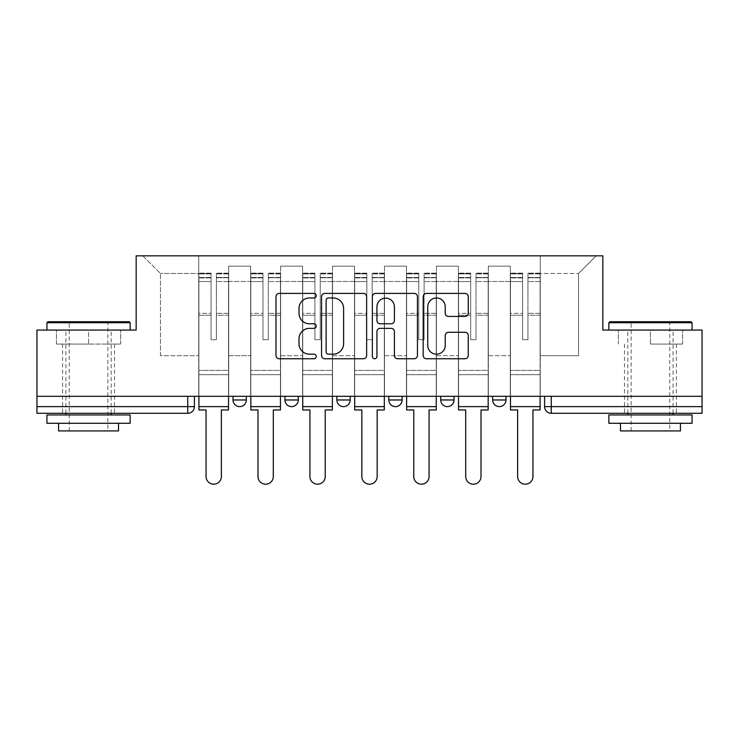 <?xml version="1.0" encoding="UTF-8"?>
<svg xmlns="http://www.w3.org/2000/svg" width="739" height="739" viewBox="0 0 739 739"><rect width="100%" height="100%" fill="white"/><g stroke="black" fill="none" stroke-linecap="round" stroke-linejoin="round"><path stroke-width="0.55" stroke-dasharray="3.69 2.77" d="M316.237 295.683A2.291 2.291 0 0 0 313.955 293.401L279.24 293.401A3.27 3.27 0 0 0 275.97 296.662L275.97 355.477A3.27 3.27 0 0 0 279.24 358.748L313.955 358.748A2.291 2.291 0 0 0 316.237 356.457A2.291 2.291 0 0 0 313.955 354.175L309.456 354.175A10.457 10.457 0 0 1 299.009 343.718L299.009 338.813A10.457 10.457 0 0 1 309.456 328.356L313.955 328.356A2.291 2.291 0 0 0 316.237 326.075A2.291 2.291 0 0 0 313.955 323.784L309.456 323.784A10.457 10.457 0 0 1 299.009 313.327L299.009 308.431A10.457 10.457 0 0 1 309.456 297.974L313.955 297.974A2.291 2.291 0 0 0 316.237 295.683M492.664 396.307L505.984 396.307L492.664 396.307M440.74 396.307L454.051 396.307L440.74 396.307L440.74 399.975L454.051 399.975M402.127 396.307L388.806 396.307L402.127 396.307L402.127 399.975A6.66 6.66 0 0 1 395.467 406.626A6.66 6.66 0 0 1 388.806 399.975L402.127 399.975M336.873 396.307L350.194 396.307L350.194 399.975L336.873 399.975L336.873 396.307L350.194 396.307M284.949 396.307L298.26 396.307L284.949 396.307L284.949 399.975L298.26 399.975A6.66 6.66 0 0 1 291.609 406.626M233.016 396.307L246.336 396.307L233.016 396.307L233.016 399.975L246.336 399.975A6.66 6.66 0 0 1 239.676 406.626M88.551 413.286L62.584 413.286L88.551 413.286M88.551 344.051L56.423 344.051L120.669 344.051L88.551 344.051L88.551 330.065L120.669 330.065L56.423 330.065L130.156 330.065L46.936 330.065L88.551 330.065L88.551 344.051M650.449 413.286L676.416 413.286L650.449 413.286M650.449 344.051L682.577 344.051L650.449 344.051L650.449 330.065L682.577 330.065L618.331 330.065L692.064 330.065L608.844 330.065L650.449 330.065L650.449 344.051M702.05 406.626L702.05 396.307L36.95 396.307L36.95 330.065L136.152 330.065L136.152 255.833L602.848 255.833L602.848 330.065L702.05 330.065L702.05 396.307L544.597 396.307L544.597 406.626A6.66 6.66 0 0 0 551.257 413.286L702.05 413.286L702.05 406.626L544.597 406.626M36.95 396.307L187.743 396.307L36.95 396.307L36.95 413.286L187.743 413.286L187.743 406.626L36.95 406.626M228.693 281.467L228.693 355.699L228.693 281.467L250.66 281.467L250.66 266.151L250.66 355.699L250.66 281.467L228.693 281.467M228.693 396.307L228.693 266.151L250.66 266.151L228.693 266.151L228.693 396.307L228.693 374.673L198.736 374.673L228.693 374.673L228.693 396.307L198.736 396.307L198.736 255.833L540.264 255.833L142.803 255.833L198.736 255.833L198.736 355.699L198.736 273.476L160.446 273.476L198.736 273.476L198.736 255.833L198.736 396.307L198.736 374.673L198.736 396.307L228.693 396.307M250.66 396.307L250.66 266.151L228.693 266.151L250.66 266.151L250.66 396.307L250.66 374.673L280.617 374.673L250.66 374.673L250.66 396.307L280.617 396.307L280.617 266.151L280.617 281.467L280.617 266.151L302.593 266.151L302.593 281.467L302.593 266.151L280.617 266.151L280.617 396.307L280.617 374.673L280.617 396.307L250.66 396.307M280.617 355.699L280.617 281.467L280.617 355.699L302.593 355.699L302.593 281.467L302.593 355.699L280.617 355.699M302.593 396.307L302.593 266.151L280.617 266.151L302.593 266.151L302.593 396.307L302.593 374.673L332.55 374.673L302.593 374.673L302.593 396.307L332.55 396.307L332.55 266.151L332.55 281.467L332.55 266.151L354.517 266.151L354.517 281.467L354.517 266.151L332.55 266.151L332.55 396.307L332.55 374.673L332.55 396.307L302.593 396.307M332.55 355.699L332.55 281.467L332.55 355.699L354.517 355.699L354.517 281.467L354.517 355.699L332.55 355.699M354.517 396.307L354.517 266.151L332.55 266.151L354.517 266.151L354.517 396.307L354.517 374.673L384.483 374.673L354.517 374.673L354.517 396.307L384.483 396.307L384.483 266.151L384.483 281.467L384.483 266.151L406.45 266.151L406.45 281.467L406.45 266.151L384.483 266.151L384.483 396.307L384.483 374.673L384.483 396.307L354.517 396.307M384.483 355.699L384.483 281.467L384.483 355.699L406.45 355.699L406.45 281.467L406.45 355.699L384.483 355.699M406.45 396.307L406.45 266.151L384.483 266.151L406.45 266.151L406.45 396.307L406.45 374.673L436.407 374.673L406.45 374.673L406.45 396.307L436.407 396.307L436.407 266.151L436.407 281.467L436.407 266.151L458.383 266.151L458.383 281.467L458.383 266.151L436.407 266.151L436.407 396.307L436.407 374.673L436.407 396.307L406.45 396.307M436.407 355.699L436.407 281.467L436.407 355.699L458.383 355.699L458.383 281.467L458.383 355.699L436.407 355.699M458.383 396.307L458.383 266.151L436.407 266.151L458.383 266.151L458.383 396.307L458.383 374.673L488.34 374.673L458.383 374.673L458.383 396.307L488.34 396.307L488.34 266.151L488.34 281.467L488.34 266.151L510.307 266.151L510.307 281.467L510.307 266.151L488.34 266.151L488.34 396.307L488.34 374.673L488.34 396.307L458.383 396.307M488.34 355.699L488.34 281.467L488.34 355.699L510.307 355.699L510.307 281.467L510.307 355.699L488.34 355.699M510.307 396.307L510.307 266.151L488.34 266.151L510.307 266.151L510.307 396.307L510.307 374.673L540.264 374.673L510.307 374.673L510.307 396.307L540.264 396.307L540.264 255.833L596.197 255.833L540.264 255.833L540.264 273.476L578.554 273.476L540.264 273.476L540.264 355.699L540.264 255.833L540.264 396.307L510.307 396.307L540.264 396.307L540.264 374.673L540.264 396.307L510.307 396.307M228.693 355.699L250.66 355.699L228.693 355.699M160.446 355.699L160.446 273.476L160.446 355.699L198.736 355.699L160.446 355.699M578.554 355.699L578.554 273.476L596.197 255.833L578.554 273.476L578.554 355.699L540.264 355.699L578.554 355.699M702.05 396.307L544.597 396.307M187.743 396.307L194.403 396.307L187.743 396.307L187.743 406.626L194.403 406.626M505.984 399.975L492.664 399.975A6.66 6.66 0 0 0 499.324 406.626M142.803 255.833L160.446 273.476L142.803 255.833M120.669 344.051L120.669 330.065L120.669 344.051M56.423 344.051L56.423 330.065L56.423 344.051M682.577 344.051L682.577 330.065L682.577 344.051M618.331 344.051L618.331 330.065L618.331 344.051M366.636 355.477L366.636 296.662A3.27 3.27 0 0 0 363.376 293.401L324.818 293.401A3.27 3.27 0 0 0 321.548 296.662L321.548 355.477A3.27 3.27 0 0 0 324.818 358.748L363.376 358.748A3.27 3.27 0 0 0 366.636 355.477M328.412 297.974A2.291 2.291 0 0 0 326.121 300.256L326.121 351.884A2.291 2.291 0 0 0 328.412 354.175L333.15 354.175A10.457 10.457 0 0 0 343.607 343.718L343.607 308.431A10.457 10.457 0 0 0 333.15 297.974L328.412 297.974M375.624 293.401L414.182 293.401A3.27 3.27 0 0 1 417.452 296.662L417.452 355.477A3.27 3.27 0 0 1 414.182 358.748L397.684 358.748A3.27 3.27 0 0 1 394.414 355.477L394.414 331.626A3.27 3.27 0 0 0 391.143 328.356L380.197 328.356A3.27 3.27 0 0 0 376.936 331.626L376.936 356.457A2.291 2.291 0 0 1 374.645 358.748A2.291 2.291 0 0 1 372.364 356.457L372.364 296.662A3.27 3.27 0 0 1 375.624 293.401M394.414 306.879A8.739 8.739 0 0 0 385.675 298.131A8.739 8.739 0 0 0 376.936 306.879L376.936 320.514A3.27 3.27 0 0 0 380.197 323.784L391.143 323.784A3.27 3.27 0 0 0 394.414 320.514L394.414 306.879M448.49 316.431L464.988 316.431A3.27 3.27 0 0 0 468.258 313.17L468.258 296.662A3.27 3.27 0 0 0 464.988 293.401L426.44 293.401A3.27 3.27 0 0 0 423.17 296.662L423.17 355.477A3.27 3.27 0 0 0 426.44 358.748L464.988 358.748A3.27 3.27 0 0 0 468.258 355.477L468.258 335.552A3.27 3.27 0 0 0 464.988 332.282L448.49 332.282A3.27 3.27 0 0 0 445.22 335.552L445.22 345.436A8.739 8.739 0 0 1 436.481 354.175A8.739 8.739 0 0 1 427.742 345.436L427.742 306.713A8.739 8.739 0 0 1 436.481 297.974A8.739 8.739 0 0 1 445.22 306.713L445.22 313.17A3.27 3.27 0 0 0 448.49 316.431M228.527 396.307L228.527 277.476L216.37 277.929L216.37 297.447L216.37 273.144L216.37 339.718L211.049 339.718L211.049 277.476L211.049 313.364L198.902 313.364L198.902 273.726L198.902 374.673L198.902 313.364L211.049 313.364L211.049 273.144L211.049 315.248L198.902 315.248L198.902 370.35L198.902 315.248L211.049 315.248L211.049 273.144L211.049 339.718L216.37 339.718L216.37 277.476L228.527 277.929L228.527 297.447L228.527 273.144L228.527 409.96L221.367 409.96L221.367 476.535A7.658 7.658 0 0 1 213.71 484.193A7.658 7.658 0 0 1 206.052 476.535L206.052 409.96L198.902 409.96L198.902 273.144L198.902 396.307M228.527 315.248L216.37 315.248L216.37 339.718L216.37 315.248L228.527 315.248L228.527 370.35L198.902 370.35L228.527 370.35L228.527 315.248M198.902 277.753L211.049 277.753L198.902 277.753M198.902 273.726L198.902 273.144L198.902 273.726L211.049 273.726L198.902 273.726M211.049 315.248L211.049 339.718L211.049 315.248M216.37 339.718L211.049 339.718L211.049 281.55L198.902 281.55L211.049 281.55L198.902 281.55L211.049 281.55L211.049 339.718L216.37 339.718L216.37 281.55L216.37 339.718L211.049 339.718L216.37 339.718L216.37 313.364L216.37 339.718L211.049 339.718L211.049 313.364L211.049 339.718L216.37 339.718M228.527 406.626L228.527 281.55L228.527 406.626L198.902 406.626M228.527 313.364L216.37 313.364L228.527 313.364L228.527 374.673L198.902 374.673L228.527 374.673L228.527 313.364M280.451 396.307L280.451 277.476L268.303 277.929L268.303 297.447L268.303 273.144L268.303 339.718L262.973 339.718L262.973 277.476L262.973 313.364L250.826 313.364L250.826 273.726L250.826 374.673L250.826 313.364L262.973 313.364L262.973 273.144L262.973 315.248L250.826 315.248L250.826 370.35L250.826 315.248L262.973 315.248L262.973 273.144L262.973 339.718L268.303 339.718L268.303 277.476L280.451 277.929L280.451 297.447L280.451 273.144L280.451 409.96L273.301 409.96L273.301 476.535A7.658 7.658 0 0 1 265.643 484.193A7.658 7.658 0 0 1 257.985 476.535L257.985 409.96L250.826 409.96L250.826 273.144L250.826 396.307M280.451 315.248L268.303 315.248L268.303 339.718L268.303 315.248L280.451 315.248L280.451 370.35L250.826 370.35L280.451 370.35L280.451 315.248M250.826 277.753L262.973 277.753L250.826 277.753M250.826 273.726L250.826 273.144L250.826 273.726L262.973 273.726L250.826 273.726M262.973 315.248L262.973 339.718L262.973 315.248M268.303 339.718L262.973 339.718L262.973 281.55L250.826 281.55L262.973 281.55L250.826 281.55L262.973 281.55L262.973 339.718L268.303 339.718L268.303 281.55L268.303 339.718L262.973 339.718L268.303 339.718L268.303 313.364L268.303 339.718L262.973 339.718L262.973 313.364L262.973 339.718L268.303 339.718M280.451 406.626L280.451 281.55L280.451 406.626L250.826 406.626M280.451 313.364L268.303 313.364L280.451 313.364L280.451 374.673L250.826 374.673L280.451 374.673L280.451 313.364M332.384 396.307L332.384 277.476L320.236 277.929L320.236 297.447L320.236 273.144L320.236 339.718L314.906 339.718L314.906 277.476L314.906 313.364L302.759 313.364L302.759 273.726L302.759 374.673L302.759 313.364L314.906 313.364L314.906 273.144L314.906 315.248L302.759 315.248L302.759 370.35L302.759 315.248L314.906 315.248L314.906 273.144L314.906 339.718L320.236 339.718L320.236 277.476L332.384 277.929L332.384 297.447L332.384 273.144L332.384 409.96L325.225 409.96L325.225 476.535A7.658 7.658 0 0 1 317.567 484.193A7.658 7.658 0 0 1 309.918 476.535L309.918 409.96L302.759 409.96L302.759 273.144L302.759 396.307M332.384 315.248L320.236 315.248L320.236 339.718L320.236 315.248L332.384 315.248L332.384 370.35L302.759 370.35L332.384 370.35L332.384 315.248M302.759 277.753L314.906 277.753L302.759 277.753M302.759 273.726L302.759 273.144L302.759 273.726L314.906 273.726L302.759 273.726M314.906 315.248L314.906 339.718L314.906 315.248M320.236 339.718L314.906 339.718L314.906 281.55L302.759 281.55L314.906 281.55L302.759 281.55L314.906 281.55L314.906 339.718L320.236 339.718L320.236 281.55L320.236 339.718L314.906 339.718L320.236 339.718L320.236 313.364L320.236 339.718L314.906 339.718L314.906 313.364L314.906 339.718L320.236 339.718M332.384 406.626L332.384 281.55L332.384 406.626L302.759 406.626M332.384 313.364L320.236 313.364L332.384 313.364L332.384 374.673L302.759 374.673L332.384 374.673L332.384 313.364M384.317 396.307L384.317 277.476L372.16 277.929L372.16 297.447L372.16 273.144L372.16 339.718L366.84 339.718L366.84 277.476L366.84 313.364L354.683 313.364L354.683 273.726L354.683 374.673L354.683 313.364L366.84 313.364L366.84 273.144L366.84 315.248L354.683 315.248L354.683 370.35L354.683 315.248L366.84 315.248L366.84 273.144L366.84 339.718L372.16 339.718L372.16 277.476L384.317 277.929L384.317 297.447L384.317 273.144L384.317 409.96L377.158 409.96L377.158 476.535A7.658 7.658 0 0 1 369.5 484.193A7.658 7.658 0 0 1 361.842 476.535L361.842 409.96L354.683 409.96L354.683 273.144L354.683 396.307M384.317 315.248L372.16 315.248L372.16 339.718L372.16 315.248L384.317 315.248L384.317 370.35L354.683 370.35L384.317 370.35L384.317 315.248M354.683 277.753L366.84 277.753L354.683 277.753M354.683 273.726L354.683 273.144L354.683 273.726L366.84 273.726L354.683 273.726M366.84 315.248L366.84 339.718L366.84 315.248M372.16 339.718L366.84 339.718L366.84 281.55L354.683 281.55L366.84 281.55L354.683 281.55L366.84 281.55L366.84 339.718L372.16 339.718L372.16 281.55L372.16 339.718L366.84 339.718L372.16 339.718L372.16 313.364L372.16 339.718L366.84 339.718L366.84 313.364L366.84 339.718L372.16 339.718M384.317 406.626L384.317 281.55L384.317 406.626L354.683 406.626M384.317 313.364L372.16 313.364L384.317 313.364L384.317 374.673L354.683 374.673L384.317 374.673L384.317 313.364M436.241 396.307L436.241 277.476L424.094 277.929L424.094 297.447L424.094 273.144L424.094 339.718L418.764 339.718L418.764 277.476L418.764 313.364L406.616 313.364L406.616 273.726L406.616 374.673L406.616 313.364L418.764 313.364L418.764 273.144L418.764 315.248L406.616 315.248L406.616 370.35L406.616 315.248L418.764 315.248L418.764 273.144L418.764 339.718L424.094 339.718L424.094 277.476L436.241 277.929L436.241 297.447L436.241 273.144L436.241 409.96L429.082 409.96L429.082 476.535A7.658 7.658 0 0 1 421.433 484.193A7.658 7.658 0 0 1 413.775 476.535L413.775 409.96L406.616 409.96L406.616 273.144L406.616 396.307M436.241 315.248L424.094 315.248L424.094 339.718L424.094 315.248L436.241 315.248L436.241 370.35L406.616 370.35L436.241 370.35L436.241 315.248M406.616 277.753L418.764 277.753L406.616 277.753M406.616 273.726L406.616 273.144L406.616 273.726L418.764 273.726L406.616 273.726M418.764 315.248L418.764 339.718L418.764 315.248M424.094 339.718L418.764 339.718L418.764 281.55L406.616 281.55L418.764 281.55L406.616 281.55L418.764 281.55L418.764 339.718L424.094 339.718L424.094 281.55L424.094 339.718L418.764 339.718L424.094 339.718L424.094 313.364L424.094 339.718L418.764 339.718L418.764 313.364L418.764 339.718L424.094 339.718M436.241 406.626L436.241 281.55L436.241 406.626L406.616 406.626M436.241 313.364L424.094 313.364L436.241 313.364L436.241 374.673L406.616 374.673L436.241 374.673L436.241 313.364M488.174 396.307L488.174 277.476L476.027 277.929L476.027 297.447L476.027 273.144L476.027 339.718L470.697 339.718L470.697 277.476L470.697 313.364L458.549 313.364L458.549 273.726L458.549 374.673L458.549 313.364L470.697 313.364L470.697 273.144L470.697 315.248L458.549 315.248L458.549 370.35L458.549 315.248L470.697 315.248L470.697 273.144L470.697 339.718L476.027 339.718L476.027 277.476L488.174 277.929L488.174 297.447L488.174 273.144L488.174 409.96L481.015 409.96L481.015 476.535A7.658 7.658 0 0 1 473.357 484.193A7.658 7.658 0 0 1 465.699 476.535L465.699 409.96L458.549 409.96L458.549 273.144L458.549 396.307M488.174 315.248L476.027 315.248L476.027 339.718L476.027 315.248L488.174 315.248L488.174 370.35L458.549 370.35L488.174 370.35L488.174 315.248M458.549 277.753L470.697 277.753L458.549 277.753M458.549 273.726L458.549 273.144L458.549 273.726L470.697 273.726L458.549 273.726M470.697 315.248L470.697 339.718L470.697 315.248M476.027 339.718L470.697 339.718L470.697 281.55L458.549 281.55L470.697 281.55L458.549 281.55L470.697 281.55L470.697 339.718L476.027 339.718L476.027 281.55L476.027 339.718L470.697 339.718L476.027 339.718L476.027 313.364L476.027 339.718L470.697 339.718L470.697 313.364L470.697 339.718L476.027 339.718M488.174 406.626L488.174 281.55L488.174 406.626L458.549 406.626M488.174 313.364L476.027 313.364L488.174 313.364L488.174 374.673L458.549 374.673L488.174 374.673L488.174 313.364M129.159 321.742L47.933 321.742M46.936 322.74L130.156 322.74M46.936 423.271L130.156 423.271M46.936 414.948L130.156 414.948M58.584 430.929L118.508 430.929M88.551 322.74L107.857 322.74L88.551 322.74M691.067 321.742L609.841 321.742M608.844 322.74L692.064 322.74M608.844 423.271L692.064 423.271M608.844 414.948L692.064 414.948M620.492 430.929L680.416 430.929M650.449 322.74L669.765 322.74L650.449 322.74M540.098 396.307L540.098 277.476L527.951 277.929L527.951 297.447L527.951 273.144L527.951 339.718L522.63 339.718L522.63 277.476L522.63 313.364L510.473 313.364L510.473 273.726L510.473 374.673L510.473 313.364L522.63 313.364L522.63 273.144L522.63 315.248L510.473 315.248L510.473 370.35L510.473 315.248L522.63 315.248L522.63 273.144L522.63 339.718L527.951 339.718L527.951 277.476L540.098 277.929L540.098 297.447L540.098 273.144L540.098 409.96L532.948 409.96L532.948 476.535A7.658 7.658 0 0 1 525.29 484.193A7.658 7.658 0 0 1 517.633 476.535L517.633 409.96L510.473 409.96L510.473 273.144L510.473 396.307M540.098 315.248L527.951 315.248L527.951 339.718L527.951 315.248L540.098 315.248L540.098 370.35L510.473 370.35L540.098 370.35L540.098 315.248M510.473 277.753L522.63 277.753L510.473 277.753M510.473 273.726L510.473 273.144L510.473 273.726L522.63 273.726L510.473 273.726M522.63 315.248L522.63 339.718L522.63 315.248M527.951 339.718L522.63 339.718L522.63 281.55L510.473 281.55L522.63 281.55L510.473 281.55L522.63 281.55L522.63 339.718L527.951 339.718L527.951 281.55L527.951 339.718L522.63 339.718L527.951 339.718L527.951 313.364L527.951 339.718L522.63 339.718L522.63 313.364L522.63 339.718L527.951 339.718M540.098 406.626L540.098 281.55L540.098 406.626L510.473 406.626M540.098 313.364L527.951 313.364L540.098 313.364L540.098 374.673L510.473 374.673L540.098 374.673L540.098 313.364M510.307 281.467L488.34 281.467L510.307 281.467M458.383 281.467L436.407 281.467L458.383 281.467M406.45 281.467L384.483 281.467L406.45 281.467M354.517 281.467L332.55 281.467L354.517 281.467M302.593 281.467L280.617 281.467L302.593 281.467M551.257 396.307L551.257 413.286M211.049 277.929L198.902 277.929L211.049 277.929M228.527 273.726L216.37 273.726L228.527 273.726M228.527 281.55L216.37 281.55L228.527 281.55M211.049 273.901L198.902 273.901L211.049 273.901M228.527 273.901L216.37 273.901L228.527 273.901M228.527 277.753L216.37 277.753L228.527 277.753M262.973 277.929L250.826 277.929L262.973 277.929M280.451 273.726L268.303 273.726L280.451 273.726M280.451 281.55L268.303 281.55L280.451 281.55M262.973 273.901L250.826 273.901L262.973 273.901M280.451 273.901L268.303 273.901L280.451 273.901M280.451 277.753L268.303 277.753L280.451 277.753M314.906 277.929L302.759 277.929L314.906 277.929M332.384 273.726L320.236 273.726L332.384 273.726M332.384 281.55L320.236 281.55L332.384 281.55M314.906 273.901L302.759 273.901L314.906 273.901M332.384 273.901L320.236 273.901L332.384 273.901M332.384 277.753L320.236 277.753L332.384 277.753M366.84 277.929L354.683 277.929L366.84 277.929M384.317 273.726L372.16 273.726L384.317 273.726M384.317 281.55L372.16 281.55L384.317 281.55M366.84 273.901L354.683 273.901L366.84 273.901M384.317 273.901L372.16 273.901L384.317 273.901M384.317 277.753L372.16 277.753L384.317 277.753M418.764 277.929L406.616 277.929L418.764 277.929M436.241 273.726L424.094 273.726L436.241 273.726M436.241 281.55L424.094 281.55L436.241 281.55M418.764 273.901L406.616 273.901L418.764 273.901M436.241 273.901L424.094 273.901L436.241 273.901M436.241 277.753L424.094 277.753L436.241 277.753M470.697 277.929L458.549 277.929L470.697 277.929M488.174 273.726L476.027 273.726L488.174 273.726M488.174 281.55L476.027 281.55L488.174 281.55M470.697 273.901L458.549 273.901L470.697 273.901M488.174 273.901L476.027 273.901L488.174 273.901M488.174 277.753L476.027 277.753L488.174 277.753M522.63 277.929L510.473 277.929L522.63 277.929M540.098 273.726L527.951 273.726L540.098 273.726M540.098 281.55L527.951 281.55L540.098 281.55M522.63 273.901L510.473 273.901L522.63 273.901M540.098 273.901L527.951 273.901L540.098 273.901M540.098 277.753L527.951 277.753L540.098 277.753M62.584 344.051L62.584 413.286M624.492 344.051L624.492 413.286M676.416 344.051L676.416 413.286M114.508 344.051L114.508 413.286M228.527 273.144L216.37 273.144L228.527 273.144M211.049 277.476L198.902 277.476L211.049 277.476M211.049 273.144L198.902 273.144L211.049 273.144M228.527 277.476L216.37 277.476L228.527 277.476M280.451 273.144L268.303 273.144L280.451 273.144M262.973 277.476L250.826 277.476L262.973 277.476M262.973 273.144L250.826 273.144L262.973 273.144M280.451 277.476L268.303 277.476L280.451 277.476M332.384 273.144L320.236 273.144L332.384 273.144M314.906 277.476L302.759 277.476L314.906 277.476M314.906 273.144L302.759 273.144L314.906 273.144M332.384 277.476L320.236 277.476L332.384 277.476M384.317 273.144L372.16 273.144L384.317 273.144M366.84 277.476L354.683 277.476L366.84 277.476M366.84 273.144L354.683 273.144L366.84 273.144M384.317 277.476L372.16 277.476L384.317 277.476M436.241 273.144L424.094 273.144L436.241 273.144M418.764 277.476L406.616 277.476L418.764 277.476M418.764 273.144L406.616 273.144L418.764 273.144M436.241 277.476L424.094 277.476L436.241 277.476M488.174 273.144L476.027 273.144L488.174 273.144M470.697 277.476L458.549 277.476L470.697 277.476M470.697 273.144L458.549 273.144L470.697 273.144M488.174 277.476L476.027 277.476L488.174 277.476M69.235 430.929L69.235 322.74L68.237 321.742M111.183 413.286L111.183 330.065M65.91 413.286L65.91 330.065M108.855 321.742L107.857 322.74L107.857 430.929M631.143 430.929L631.143 322.74L630.145 321.742M673.09 413.286L673.09 330.065M627.817 413.286L627.817 330.065M670.763 321.742L669.765 322.74L669.765 430.929M540.098 273.144L527.951 273.144L540.098 273.144M522.63 277.476L510.473 277.476L522.63 277.476M522.63 273.144L510.473 273.144L522.63 273.144M540.098 277.476L527.951 277.476L540.098 277.476"/><path stroke-width="1.11" d="M316.237 295.683A2.291 2.291 0 0 0 313.955 293.401L279.24 293.401A3.27 3.27 0 0 0 275.97 296.662L275.97 355.477A3.27 3.27 0 0 0 279.24 358.748L313.955 358.748A2.291 2.291 0 0 0 316.237 356.457A2.291 2.291 0 0 0 313.955 354.175L309.456 354.175A10.457 10.457 0 0 1 299.009 343.718L299.009 338.813A10.457 10.457 0 0 1 309.456 328.356L313.955 328.356A2.291 2.291 0 0 0 316.237 326.075A2.291 2.291 0 0 0 313.955 323.784L309.456 323.784A10.457 10.457 0 0 1 299.009 313.327L299.009 308.431A10.457 10.457 0 0 1 309.456 297.974L313.955 297.974A2.291 2.291 0 0 0 316.237 295.683M492.664 396.307L492.664 399.975L505.984 399.975A6.66 6.66 0 0 1 499.324 406.626A6.66 6.66 0 0 1 492.664 399.975L492.664 396.307M388.806 396.307L388.806 399.975L402.127 399.975A6.66 6.66 0 0 1 395.467 406.626A6.66 6.66 0 0 1 388.806 399.975L388.806 396.307M464.988 316.431A3.27 3.27 0 0 0 468.258 313.17L468.258 296.662A3.27 3.27 0 0 0 464.988 293.401L426.44 293.401A3.27 3.27 0 0 0 423.17 296.662L423.17 355.477A3.27 3.27 0 0 0 426.44 358.748L464.988 358.748A3.27 3.27 0 0 0 468.258 355.477L468.258 335.552A3.27 3.27 0 0 0 464.988 332.282L448.49 332.282A3.27 3.27 0 0 0 445.22 335.552L445.22 345.436A8.739 8.739 0 0 1 436.481 354.175A8.739 8.739 0 0 1 427.742 345.436L427.742 306.713A8.739 8.739 0 0 1 436.481 297.974A8.739 8.739 0 0 1 445.22 306.713L445.22 313.17A3.27 3.27 0 0 0 448.49 316.431L464.988 316.431M36.95 396.307L36.95 330.065L136.152 330.065L136.152 255.833L602.848 255.833L602.848 330.065L702.05 330.065L702.05 396.307L36.95 396.307L36.95 406.626L194.403 406.626L194.403 396.307L194.403 406.626A6.66 6.66 0 0 1 187.743 413.286L36.95 413.286L36.95 406.626M366.636 296.662A3.27 3.27 0 0 0 363.376 293.401L324.818 293.401A3.27 3.27 0 0 0 321.548 296.662L321.548 355.477A3.27 3.27 0 0 0 324.818 358.748L363.376 358.748A3.27 3.27 0 0 0 366.636 355.477L366.636 296.662M375.624 293.401L414.182 293.401A3.27 3.27 0 0 1 417.452 296.662L417.452 355.477A3.27 3.27 0 0 1 414.182 358.748L397.684 358.748A3.27 3.27 0 0 1 394.414 355.477L394.414 331.626A3.27 3.27 0 0 0 391.143 328.356L380.197 328.356A3.27 3.27 0 0 0 376.936 331.626L376.936 356.457A2.291 2.291 0 0 1 374.645 358.748A2.291 2.291 0 0 1 372.364 356.457L372.364 296.662A3.27 3.27 0 0 1 375.624 293.401M544.597 396.307L544.597 406.626L702.05 406.626L702.05 413.286L551.257 413.286A6.66 6.66 0 0 1 544.597 406.626M702.05 396.307L702.05 406.626M505.984 399.975L505.984 396.307L505.984 399.975A6.66 6.66 0 0 1 499.324 406.626M454.051 396.307L454.051 399.975A6.66 6.66 0 0 1 447.391 406.626A6.66 6.66 0 0 1 440.74 399.975A6.66 6.66 0 0 0 447.391 406.626A6.66 6.66 0 0 0 454.051 399.975L454.051 396.307M440.74 396.307L440.74 399.975L454.051 399.975M402.127 396.307L402.127 399.975M350.194 396.307L350.194 399.975A6.66 6.66 0 0 1 343.533 406.626A6.66 6.66 0 0 1 336.873 399.975A6.66 6.66 0 0 0 343.533 406.626A6.66 6.66 0 0 0 350.194 399.975L336.873 399.975L336.873 396.307M284.949 396.307L284.949 399.975L298.26 399.975L298.26 396.307L298.26 399.975A6.66 6.66 0 0 1 291.609 406.626A6.66 6.66 0 0 1 284.949 399.975A6.66 6.66 0 0 0 291.609 406.626M233.016 396.307L233.016 399.975L246.336 399.975L246.336 396.307L246.336 399.975A6.66 6.66 0 0 1 239.676 406.626A6.66 6.66 0 0 1 233.016 399.975A6.66 6.66 0 0 0 239.676 406.626M187.743 396.307L187.743 413.286A6.66 6.66 0 0 0 194.403 406.626M328.412 297.974A2.291 2.291 0 0 0 326.121 300.256L326.121 351.884A2.291 2.291 0 0 0 328.412 354.175L333.15 354.175A10.457 10.457 0 0 0 343.607 343.718L343.607 308.431A10.457 10.457 0 0 0 333.15 297.974L328.412 297.974M394.414 306.879A8.739 8.739 0 0 0 385.675 298.131A8.739 8.739 0 0 0 376.936 306.879L376.936 320.514A3.27 3.27 0 0 0 380.197 323.784L391.143 323.784A3.27 3.27 0 0 0 394.414 320.514L394.414 306.879M198.902 406.626L198.902 409.96L206.052 409.96L206.052 476.535A7.658 7.658 0 0 0 213.71 484.193A7.658 7.658 0 0 0 221.367 476.535L221.367 409.96L228.527 409.96L228.527 406.626L198.902 406.626L198.902 396.307M228.527 406.626L228.527 396.307M250.826 406.626L250.826 409.96L257.985 409.96L257.985 476.535A7.658 7.658 0 0 0 265.643 484.193A7.658 7.658 0 0 0 273.301 476.535L273.301 409.96L280.451 409.96L280.451 406.626L250.826 406.626L250.826 396.307M280.451 406.626L280.451 396.307M302.759 406.626L302.759 409.96L309.918 409.96L309.918 476.535A7.658 7.658 0 0 0 317.567 484.193A7.658 7.658 0 0 0 325.225 476.535L325.225 409.96L332.384 409.96L332.384 406.626L302.759 406.626L302.759 396.307M332.384 406.626L332.384 396.307M354.683 406.626L354.683 409.96L361.842 409.96L361.842 476.535A7.658 7.658 0 0 0 369.5 484.193A7.658 7.658 0 0 0 377.158 476.535L377.158 409.96L384.317 409.96L384.317 406.626L354.683 406.626L354.683 396.307M384.317 406.626L384.317 396.307M406.616 406.626L406.616 409.96L413.775 409.96L413.775 476.535A7.658 7.658 0 0 0 421.433 484.193A7.658 7.658 0 0 0 429.082 476.535L429.082 409.96L436.241 409.96L436.241 406.626L406.616 406.626L406.616 396.307M436.241 406.626L436.241 396.307M458.549 406.626L458.549 409.96L465.699 409.96L465.699 476.535A7.658 7.658 0 0 0 473.357 484.193A7.658 7.658 0 0 0 481.015 476.535L481.015 409.96L488.174 409.96L488.174 406.626L458.549 406.626L458.549 396.307M488.174 406.626L488.174 396.307M46.936 322.74L47.933 321.742L129.159 321.742L130.156 322.74L46.936 322.74L46.936 330.065M130.156 423.271L46.936 423.271L46.936 414.948L130.156 414.948L130.156 423.271M118.508 423.271L118.508 430.929L58.584 430.929L58.584 423.271M608.844 322.74L609.841 321.742L691.067 321.742L692.064 322.74L608.844 322.74L608.844 330.065M692.064 423.271L608.844 423.271L608.844 414.948L692.064 414.948L692.064 423.271M680.416 423.271L680.416 430.929L620.492 430.929L620.492 423.271M510.473 406.626L510.473 409.96L517.633 409.96L517.633 476.535A7.658 7.658 0 0 0 525.29 484.193A7.658 7.658 0 0 0 532.948 476.535L532.948 409.96L540.098 409.96L540.098 406.626L510.473 406.626L510.473 396.307M540.098 406.626L540.098 396.307M551.257 396.307L551.257 413.286M130.156 330.065L130.156 322.74M111.183 414.948L111.183 413.286M65.91 414.948L65.91 413.286M692.064 330.065L692.064 322.74M673.09 414.948L673.09 413.286M627.817 414.948L627.817 413.286"/></g></svg>

